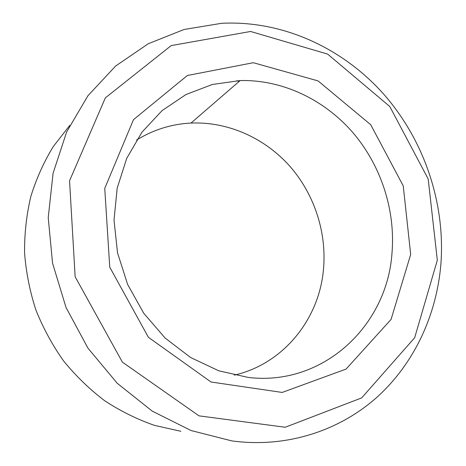 <?xml version="1.0" encoding="UTF-8"?>
<svg xmlns="http://www.w3.org/2000/svg" width="466" height="466" viewBox="0 0 466 466"><rect width="100%" height="100%" fill="white"/><g stroke="black" fill="none" stroke-linecap="round" stroke-linejoin="round"><path stroke-width="0.7" d="M440.883 264.222C445.496 203.013 424.153 140.149 383.501 93.916C342.58 48.056 282.728 20.184 221.618 23.3L184.082 29.48L148.229 43.763L115.65 66.021L87.952 95.728L66.661 131.925L53.095 173.177L48.225 217.645L52.553 263.179L66.015 307.461L87.981 348.189L117.275 383.314L152.277 411.152L191.118 430.549L231.8 440.894C286.485 448.315 339.306 430.811 376.982 397.224C414.484 363.264 436.659 314.771 440.883 264.222M437.318 260.203L414.682 337.716L361.686 397.888L285.227 427.258L198.999 415.853L122.395 362.14L75.148 276.775L69.55 180.796L105.345 97.872L171.179 45.598L250.58 31.472L327.627 54.091L389.774 106.504L428.19 178.961L437.318 260.203M410.686 254.453L403.241 185.87L370.72 124.725L318.092 80.915L253.312 62.712L187.349 75.504L133.468 119.68L104.751 188.398L109.755 267.187L148.392 337.285L211.034 382.009L282.18 392.442L346.104 369.066L391.073 319.408L410.686 254.453M180.86 431.295L154.485 425.371C137.144 419.336 120.572 411.14 104.763 400.795C89.594 389.296 75.876 376.027 63.621 360.975C52.367 345.067 43.105 328.017 35.835 309.826C29.812 291.203 26.061 272.231 24.576 252.91C24.413 233.635 26.492 214.826 30.82 196.495C36.365 178.647 43.862 161.987 53.31 146.499L69.731 125.447M236.903 80.7L239.169 81.404M391.941 253.725C386.949 325.361 323.654 386.465 248.296 377.443L218.816 370.808L190.629 357.533L165.162 338.083L143.773 313.303L127.602 284.382L117.519 252.799L114.013 220.168L117.182 188.153L126.723 158.347L142.008 132.117L162.121 110.576L185.975 94.534L212.385 84.468L240.141 80.566C282.524 79.523 324.284 99.619 352.82 132.536C381.165 165.675 395.745 210.556 391.941 253.725M234.264 375.142C283.136 363.987 318.511 319.868 323.328 270.897C327.231 233.548 314.748 194.695 289.916 166.333C264.921 138.152 228.136 121.44 190.984 123.071C171.587 124.038 153.436 129.705 136.532 140.056M190.984 123.071L240.141 80.566"/></g></svg>
